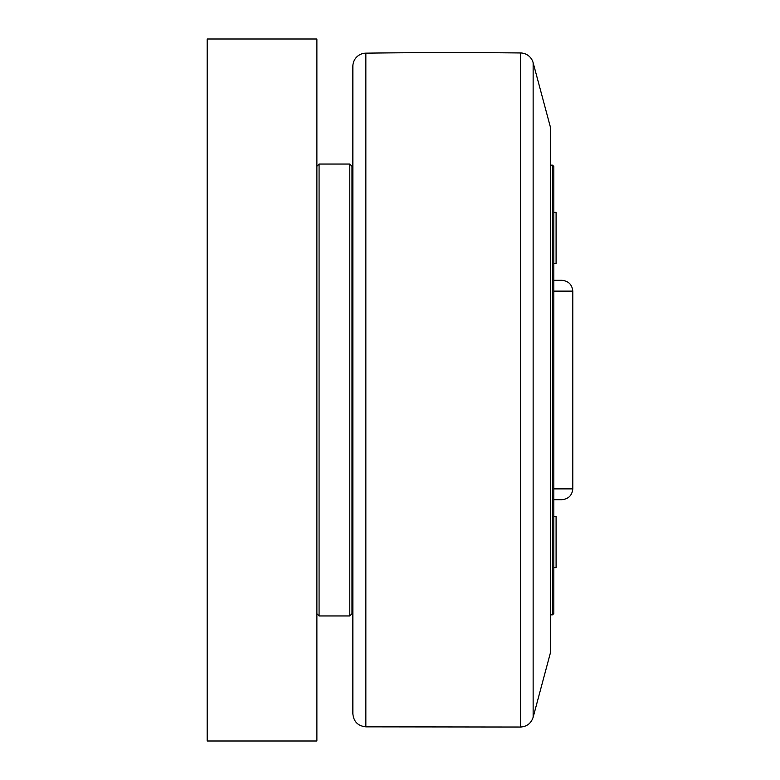 <?xml version="1.0" encoding="UTF-8"?>
<svg xmlns="http://www.w3.org/2000/svg" width="780" height="780" viewBox="0 0 780 780"><rect width="100%" height="100%" fill="white"/><g stroke="black" fill="none" stroke-linecap="round" stroke-linejoin="round"><path stroke-width="1.17" d="M556.091 567.655L553.81 567.655L556.091 567.655L556.091 516.321L553.81 516.321M556.091 263.679L553.81 263.679L556.091 263.679L556.091 212.345L553.81 212.345M553.81 499.688L561.844 499.688C568.425 499.063 572.081 495.456 572.803 488.885L553.81 488.885M553.81 280.312L561.844 280.312L553.81 280.312M550.3 165.145L552.493 165.145L552.493 614.855L550.3 614.855M552.493 614.855L553.81 613.538L553.81 166.452M351.985 167.554L352.862 167.554L352.862 612.446L351.985 612.446M207.197 39L316.885 39L316.885 741L207.197 741L207.197 39M316.885 613.762L319.078 615.956L319.078 164.044L349.791 164.044L349.791 615.956L351.985 613.762L351.985 166.237L349.791 164.044M533.14 62.722L550.3 126.75L550.3 653.25L533.14 717.278L533.14 62.722A13.162 13.162 0 0 0 520.562 52.962A6581.25 6581.25 0 0 0 365.849 53.157A13.162 13.162 0 0 0 352.862 66.319L352.862 713.681C353.613 721.597 357.942 725.985 365.849 726.843L365.849 53.157M352.862 167.554L352.862 66.319M553.81 291.115L572.803 291.115L572.803 488.885M520.562 52.962L520.562 727.038L365.849 726.843M572.803 291.115C572.081 284.544 568.425 280.936 561.844 280.312M553.81 166.462L552.493 165.145M316.885 166.237L319.078 164.044M319.078 615.956L349.791 615.956M533.14 717.278C531.121 723.343 526.929 726.59 520.562 727.038"/></g></svg>
